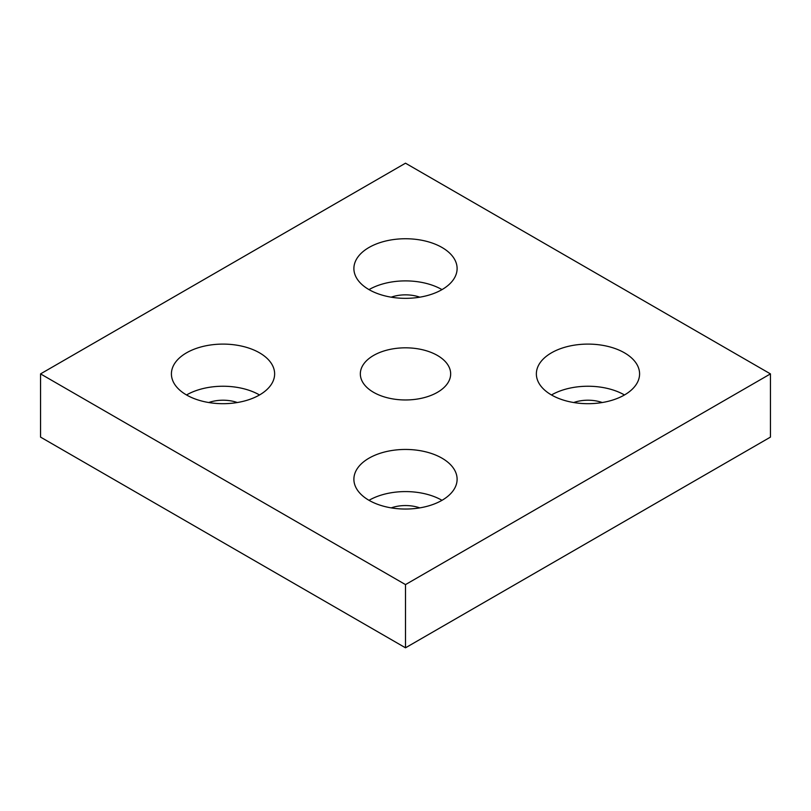 <?xml version="1.0" encoding="UTF-8"?>
<svg xmlns="http://www.w3.org/2000/svg" width="811" height="811" viewBox="0 0 811 811"><rect width="100%" height="100%" fill="white"/><g stroke="black" fill="none" stroke-linecap="round" stroke-linejoin="round"><path stroke-width="1.22" d="M437.433 355.461A45.163 26.074 0 0 0 388.216 349.805A45.163 26.074 0 0 0 360.337 373.891A45.163 26.074 0 0 0 373.567 392.331A45.163 26.074 0 0 0 422.784 397.978A45.163 26.074 0 0 0 450.663 373.891A45.163 26.074 0 0 0 437.433 355.461M624.47 394.967A51.61 29.794 180 0 1 568.227 401.425A51.61 29.794 180 0 1 536.365 373.891A51.61 29.794 180 0 1 551.48 352.826A51.61 29.794 180 0 1 607.723 346.368A51.61 29.794 180 0 1 639.585 373.891A51.61 29.794 180 0 1 624.47 394.967A51.61 29.794 0 0 0 551.48 394.967M441.995 500.316A51.61 29.794 180 0 1 385.752 506.774A51.61 29.794 180 0 1 353.89 479.24A51.61 29.794 180 0 1 369.005 458.174A51.61 29.794 180 0 1 425.248 451.717A51.61 29.794 180 0 1 457.11 479.24A51.61 29.794 180 0 1 441.995 500.316A51.61 29.794 0 0 0 369.005 500.316M259.52 394.967A51.61 29.794 180 0 1 203.277 401.425A51.61 29.794 180 0 1 171.415 373.891A51.61 29.794 180 0 1 186.53 352.826A51.61 29.794 180 0 1 242.773 346.368A51.61 29.794 180 0 1 274.635 373.891A51.61 29.794 180 0 1 259.52 394.967A51.61 29.794 0 0 0 186.53 394.967M441.995 289.618A51.61 29.794 180 0 1 385.752 296.076A51.61 29.794 180 0 1 353.89 268.542A51.61 29.794 180 0 1 369.005 247.477A51.61 29.794 180 0 1 425.248 241.009A51.61 29.794 180 0 1 457.11 268.542A51.61 29.794 180 0 1 441.995 289.618A51.61 29.794 0 0 0 369.005 289.618M770.45 373.891L405.5 163.193L40.55 373.891L405.5 584.599L770.45 373.891L770.45 437.109L405.5 647.807L405.5 584.599M405.5 647.807L40.55 437.109L40.55 373.891M391.206 297.171A27.422 15.835 180 0 1 419.794 297.171M208.731 402.53A27.422 15.835 180 0 1 237.319 402.53M391.206 507.879A27.422 15.835 180 0 1 419.794 507.879M573.681 402.53A27.422 15.835 180 0 1 602.269 402.53"/></g></svg>
